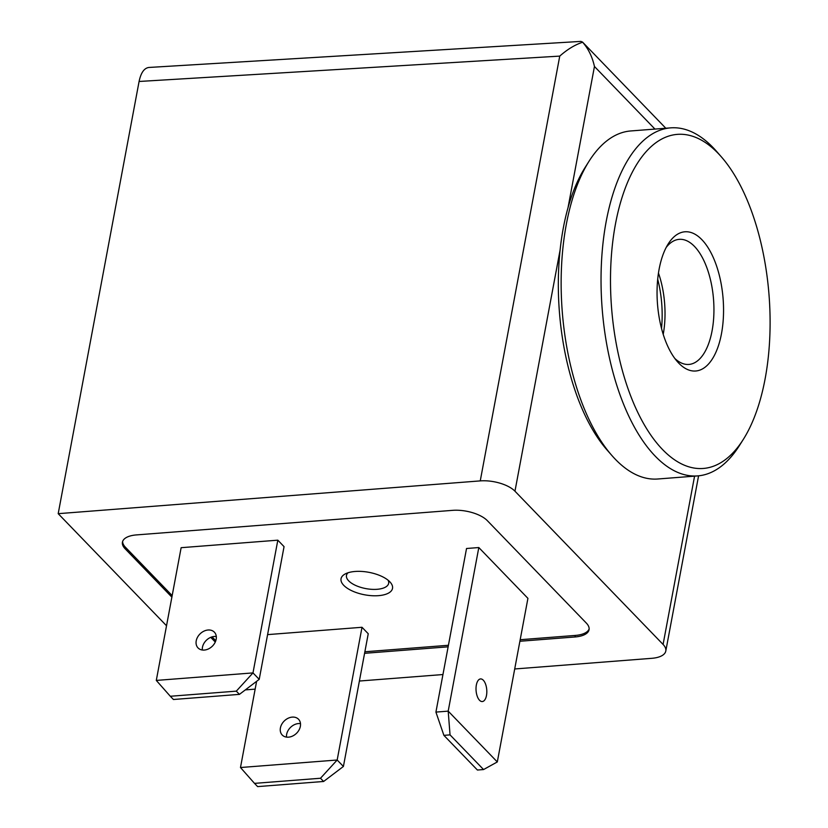 <?xml version="1.0" encoding="UTF-8"?>
<svg xmlns="http://www.w3.org/2000/svg" width="828" height="828" viewBox="0 0 828 828"><rect width="100%" height="100%" fill="white"/><g stroke="black" fill="none" stroke-linecap="round" stroke-linejoin="round"><path stroke-width="1.24" d="M236.311 691.142L239.427 694.371L259.216 679.353L284.056 546.635L277.825 540.177L252.985 672.905L236.311 691.142L170.309 696.265L156.295 680.419L252.985 672.905L259.216 679.353M239.427 694.371L173.435 699.494L170.309 696.265M277.825 540.177L181.135 547.691L156.295 680.419M320.498 778.248L323.613 781.477L343.413 766.459L368.243 633.741L362.012 627.282L337.172 760.011L320.498 778.248L254.506 783.371L240.482 767.525L337.172 760.011L343.413 766.459M323.613 781.477L257.622 786.6L254.506 783.371M256.608 681.34L240.482 767.525M435.921 712.09L448.196 711.138L478.812 547.546L466.537 548.498L435.921 712.09L443.891 735.357L477.414 770.03L483.552 769.554L450.039 734.871L448.196 711.138L497.307 761.946L483.552 769.554M443.891 735.357L450.039 734.871M497.307 761.946L527.922 598.354L478.812 547.546M148.854 67.461C144.165 68.113 140.905 72.781 139.083 81.475L58.198 513.67L480.25 480.892A26.185 11.437 10.6 0 1 514.964 491.201L663.083 644.443A26.185 11.437 10.6 0 1 665.795 651.046A26.185 11.437 10.6 0 1 651.75 658.322L514.705 668.972M245.326 689.89L255.159 689.134M359.393 681.03L442.949 674.541M58.198 513.67L166.521 625.751M171.882 597.143L125.142 548.788A26.185 11.437 10.6 0 1 122.43 542.185A26.185 11.437 10.6 0 1 136.475 534.909L452.626 510.348A26.185 11.437 10.6 0 1 487.34 520.657L586.338 623.091A26.185 11.437 10.6 0 1 589.06 629.694A26.185 11.437 10.6 0 1 575.015 636.97L519.891 641.255M448.134 646.823L364.579 653.313M215.28 642.042L210.736 637.353M148.916 67.461L580.945 41.4L582.643 42.238C588.418 48.831 592.351 56.915 594.452 66.488L654.958 129.085M480.25 480.892L559.749 56.107C567.356 49.37 574.984 44.743 582.643 42.238M589.143 628.907A26.185 11.437 10.6 0 1 575.305 635.428L520.181 639.713M448.424 645.281L364.869 651.771M215.797 640.737L212.061 636.877M172.172 595.601L125.432 547.246A26.185 11.437 10.6 0 1 122.637 541.429M362.012 627.282L267.589 634.621M378.468 595.663A26.185 11.437 -169.4 0 0 390.298 582.312A26.185 11.437 -169.4 0 0 368.874 572.324A26.185 11.437 -169.4 0 0 345.297 573.897A26.185 11.437 -169.4 0 0 347.47 588.356A26.185 11.437 -169.4 0 0 378.468 595.663M348.06 572.759A21.456 9.377 -169.4 0 0 346.466 575.439A21.456 9.377 -169.4 0 0 355.761 585.5A21.456 9.377 -169.4 0 0 377.144 589.298A21.456 9.377 -169.4 0 0 388.653 583.336A21.456 9.377 -169.4 0 0 388.135 580.262M479.536 700.271A11.344 5.351 -94.4 0 1 476.038 687.747A11.344 5.351 -94.4 0 1 480.54 678.929A11.344 5.351 -94.4 0 1 486.75 689.827A11.344 5.351 -94.4 0 1 482.3 701.554A11.344 5.351 -94.4 0 1 479.536 700.271M216.305 636.515A11.344 8.694 -44 0 0 214.317 636.463A11.344 8.694 -44 0 0 202.332 650.021M208.076 630.005A11.344 8.694 136 0 1 214.359 632.157A11.344 8.694 136 0 1 212.237 646.285A11.344 8.694 136 0 1 198.037 647.92A11.344 8.694 136 0 1 197.602 637.094A11.344 8.694 136 0 1 208.076 630.005M300.492 723.62A11.344 8.694 -44 0 0 298.504 723.558A11.344 8.694 -44 0 0 286.519 737.117M292.263 717.11A11.344 8.694 136 0 1 298.546 719.263A11.344 8.694 136 0 1 296.424 733.391A11.344 8.694 136 0 1 282.234 735.026A11.344 8.694 136 0 1 281.789 724.2A11.344 8.694 136 0 1 292.263 717.11M658.467 273.054A62.731 29.57 -94.4 0 1 663.228 334.336M666.23 247.375A62.731 29.57 -94.4 0 1 679.219 239.344A62.731 29.57 -94.4 0 1 713.55 299.601A62.731 29.57 -94.4 0 1 688.927 364.434A62.731 29.57 -94.4 0 1 674.861 358.503M657.701 279.202A69.821 32.913 -94.4 0 1 661.52 328.374M743.358 439.326L739.425 445.557A174.542 82.272 -94.4 0 1 697.683 475.903L657.784 478.998A174.542 82.272 -94.4 0 1 615.38 459.312A174.542 82.272 -94.4 0 1 611.851 455.462L607.007 449.925A167.556 78.981 -94.4 0 1 585.075 167.525L588.998 161.305A174.542 82.272 -94.4 0 1 630.75 130.959L670.649 127.864A174.542 82.272 -94.4 0 1 716.582 151.4L721.426 156.937A167.556 78.981 -94.4 0 1 743.358 439.326A167.556 78.981 -94.4 0 1 662.576 449.563A167.556 78.981 -94.4 0 1 616.125 220.61A167.556 78.981 -94.4 0 1 721.426 156.937M611.851 455.462A174.542 82.272 -94.4 0 1 588.998 161.305M697.683 475.903A174.542 82.272 -94.4 0 1 655.279 456.207A174.542 82.272 -94.4 0 1 601.418 263.459A174.542 82.272 -94.4 0 1 670.649 127.864M678.753 363.14A69.821 32.913 -94.4 0 1 677.335 361.598A69.821 32.913 -94.4 0 1 668.196 243.929A69.821 32.913 -94.4 0 1 711.231 253.244A69.821 32.913 -94.4 0 1 719.201 343.247A69.821 32.913 -94.4 0 1 678.753 363.14M694.578 476.141L663.083 644.443M594.452 66.488L568.06 207.507M560.08 250.17L514.964 491.201M559.749 56.107L139.083 81.475M575.305 635.428L575.015 636.97M125.432 547.246L125.142 548.788M582.426 41.969L665.805 128.237M698.584 475.821L665.795 651.046"/></g></svg>
